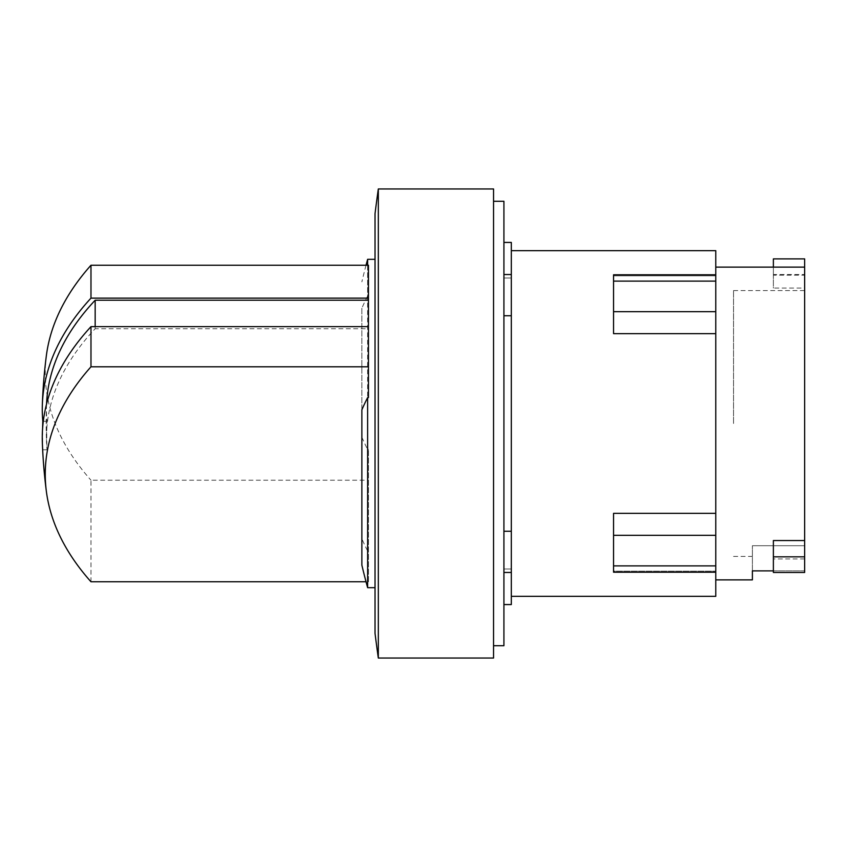 <?xml version="1.0" encoding="UTF-8"?>
<svg xmlns="http://www.w3.org/2000/svg" width="847" height="847" viewBox="0 0 847 847"><rect width="100%" height="100%" fill="white"/><g stroke="black" fill="none" stroke-linecap="round" stroke-linejoin="round"><path stroke-width="0.64" stroke-dasharray="4.24 3.18" d="M733.544 423.5L733.544 290.585L733.544 423.5M95.16 326.646L95.16 328.742A512.382 256.196 180 0 0 46.543 442.505A512.382 256.196 180 0 0 47.019 449.789A512.086 443.479 180 0 1 46.754 435.538A512.086 443.479 180 0 1 47.019 421.277A512.382 256.196 0 0 1 46.543 404.495A512.382 256.196 0 0 1 46.564 404.04M43.292 421.277L47.019 421.277M42.35 442.505A531.238 265.619 180 0 0 42.816 449.789A530.953 459.815 180 0 1 42.551 435.538A530.953 459.815 180 0 1 42.625 427.936M42.816 449.789L47.019 449.789M773.375 570.878L804.65 570.878L804.65 290.585L804.65 545.712L752.39 545.712L804.65 545.712L804.65 258.896M804.65 572.466L804.65 545.712L804.65 570.878L752.39 570.878L752.39 545.712L752.39 579.877M773.375 258.896L773.375 274.534L804.65 274.534M368.456 581.773L368.456 449.397L368.456 581.773L366.031 581.773M90.978 581.773L90.978 480.207L368.456 480.207M361.87 565.14L361.87 409.821M368.456 328.742L368.456 326.646L368.456 328.742L95.16 328.742M46.341 355.793A528.253 264.126 180 0 0 90.978 480.207M361.87 308.244L361.87 437.179L361.87 308.244A614.869 307.429 180 0 1 367.63 296.037L368.456 296.037L368.456 265.227M804.65 558.925L773.375 558.925L773.375 540.545M773.375 558.925L773.375 572.466M773.375 274.534L773.375 288.075L804.65 288.075M804.65 275.18L804.65 267.123L804.65 275.18L773.375 275.18L773.375 288.075M773.375 275.18L773.375 267.123M361.87 437.179A614.869 307.429 180 0 0 367.63 449.397L367.63 259.32M367.63 587.68L367.63 550.963A614.869 307.429 0 0 1 361.87 538.756M368.456 550.963L367.63 550.963M368.456 397.603L368.456 296.037M367.63 449.397L368.456 449.397M367.63 265.227L367.63 296.037M715.768 250.67L715.768 275.857L715.768 274.799L715.768 275.857L715.768 274.799L613.546 274.799L613.546 275.857L715.768 275.857L613.546 275.857L613.546 333.644L613.546 274.799L613.546 333.644L715.768 333.644L715.768 579.877L715.768 267.123L715.768 513.356L613.546 513.356L613.546 572.201L613.546 571.143L715.768 571.143L613.546 571.143L613.546 572.201L715.768 572.201L715.768 571.143L715.768 596.33M715.768 274.799L715.768 333.644M715.768 513.356L715.768 572.201M375.03 633.387L375.03 213.613M511.323 242.433L511.323 604.567M378.323 658.045L378.323 188.955M503.923 315.74L503.923 242.433L503.923 277.996L511.323 277.996L511.323 274.534L511.323 277.996L503.923 277.996L503.923 274.534L503.923 423.5L503.923 315.74L511.323 315.74M493.547 658.045L493.547 188.955M503.923 531.26L503.923 423.5L503.923 572.466L503.923 531.26L511.323 531.26M503.923 569.004L503.923 604.567L503.923 569.004L511.323 569.004L503.923 569.004M493.547 423.5L493.547 645.71L493.547 423.5M503.923 201.29L503.923 645.71M715.768 281.119L613.546 281.119M715.768 311.675L613.546 311.675M715.768 535.325L613.546 535.325M715.768 565.881L613.546 565.881M46.543 404.495A512.647 512.647 0 0 0 46.543 442.505M733.544 290.585L804.65 290.585M733.544 556.415L752.39 556.415M366.031 265.227A617.654 617.654 0 0 0 361.87 281.86M511.323 572.466L503.923 572.466M511.323 274.534L503.923 274.534"/><path stroke-width="1.27" d="M46.564 404.04A512.382 256.196 0 0 1 95.16 300.23L95.16 326.646M42.625 427.936A530.953 459.815 180 0 1 42.816 421.277L43.292 421.277M773.375 556.828L773.375 572.466L804.65 572.466L804.65 556.828L773.375 556.828L773.375 540.545L804.65 540.545L804.65 556.828M773.375 267.123L773.375 258.896L804.65 258.896L804.65 540.545M366.031 581.773L90.978 581.773A528.253 264.126 0 0 1 46.341 491.207A528.253 264.126 0 0 1 90.978 366.793L368.456 366.793L368.456 397.603L367.63 397.603L367.63 587.68L375.03 587.68M95.16 300.23L368.456 300.23L368.456 326.646L90.978 326.646L90.978 366.793M90.978 326.646A531.238 265.619 180 0 0 42.35 442.505A531.493 531.493 0 0 0 46.341 491.207M367.63 397.603A614.869 307.429 0 0 0 361.87 409.821L361.87 565.14A617.654 617.654 0 0 0 367.63 587.68M368.456 326.646L368.456 366.793M42.816 421.277A531.238 265.619 0 0 1 42.35 404.495A531.238 265.619 0 0 1 90.978 298.133L368.456 298.133L368.456 300.23M368.456 298.133L368.456 265.227L90.978 265.227L90.978 298.133M90.978 265.227A528.253 264.126 180 0 0 46.341 355.793A531.493 531.493 0 0 0 42.35 404.495M715.768 579.877L752.39 579.877L752.39 570.878L773.375 570.878M366.031 265.227A617.654 617.654 0 0 1 367.63 259.32L367.63 265.227M715.768 274.799L613.546 274.799L613.546 333.644L715.768 333.644L715.768 250.67L511.323 250.67M715.768 513.356L613.546 513.356L613.546 572.201L715.768 572.201L715.768 333.644M511.323 596.33L715.768 596.33L715.768 572.201M378.323 188.955A1679.326 1679.326 0 0 0 375.03 213.613L375.03 633.387A1679.326 1679.326 0 0 0 378.323 658.045L493.547 658.045L493.547 188.955L378.323 188.955L378.323 658.045M503.923 604.567L511.323 604.567L511.323 242.433L503.923 242.433M511.323 315.74L503.923 315.74M503.923 531.26L511.323 531.26M493.547 645.71L503.923 645.71L503.923 201.29L493.547 201.29M715.768 311.675L613.546 311.675M715.768 281.119L613.546 281.119M715.768 565.881L613.546 565.881M715.768 535.325L613.546 535.325M715.768 267.123L804.65 267.123M367.63 259.32L375.03 259.32M511.323 572.466L503.923 572.466M511.323 274.534L503.923 274.534"/></g></svg>
